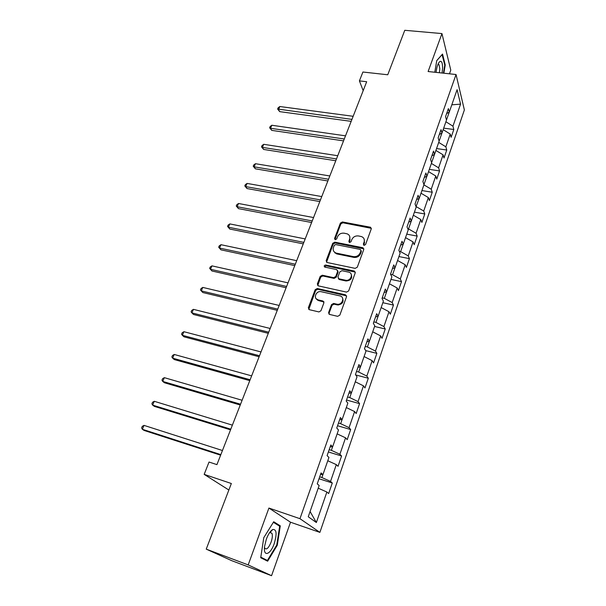 <?xml version="1.0" encoding="UTF-8"?>
<svg xmlns="http://www.w3.org/2000/svg" width="606" height="606" viewBox="0 0 606 606"><rect width="100%" height="100%" fill="white"/><g stroke="black" fill="none" stroke-linecap="round" stroke-linejoin="round"><path stroke-width="0.91" d="M364.077 245.369L365.554 244.544L371.258 228.901L370.546 227.242L342.451 221.955L340.383 223.106L334.565 238.476L335.247 239.703L336.709 238.893L337.459 236.893C338.822 234.128 341.034 232.893 344.117 233.181L347.208 233.848C349.533 234.931 350.336 236.734 349.609 239.256L348.859 241.271L349.564 242.514L351.025 241.696L351.775 239.681C353.131 236.893 355.366 235.651 358.487 235.946L361.661 236.635C364.001 237.734 364.812 239.552 364.1 242.082L363.358 244.112L364.077 245.369M270.655 531.848L270.685 531.212M328.611 312.507L329.619 314.446L337.656 316.332L339.83 315.135L346.541 296.713L345.518 294.811L317.256 288.509L315.173 289.691L308.333 307.765L309.302 309.674L318.968 311.938L320.968 310.719L323.884 302.894L322.9 300.993L318.18 299.909C312.84 298.902 315.9 290.463 321.135 291.691L339.845 295.88C345.215 296.849 342.405 305.326 337.057 304.22L333.58 303.439L331.52 304.644L328.611 312.507L329.043 314.166M449.478 73.811L450.781 70.137L441.948 33.58L404.77 30.3L387.749 74.773L362.911 72.023L359.411 80.886L366.675 81.727L216.933 464.628L209.04 462.037L204.177 474.369L228.856 490.019M248.18 564.913L271.556 575.7L290.516 522.22L268.92 508.055L248.18 564.913L206.237 549.134L231.348 483.512L204.177 474.369M268.92 508.055L299.962 518.691L456.038 74.515L464.37 109.951L319.892 532.386L299.962 518.691M441.948 33.58L428.116 71.531L456.038 74.515M355.177 268.367L357.305 267.185L363.759 249.483L362.941 247.748L334.815 242.165L332.732 243.324L326.149 260.709L327.028 262.489L355.177 268.367M355.237 272.867L348.655 290.918L346.526 292.115L318.301 285.858L317.332 284.002L320.21 276.389L322.324 275.215L333.633 277.654L335.762 276.48L337.64 271.427L336.716 269.609L324.839 267.094C323.778 266.087 324.058 265.398 325.68 265.019L354.298 271.034L355.237 272.867M271.556 575.7L231.78 560.694L206.237 549.134M332.293 482.997L330.535 481.422L336.315 464.635L338.034 466.309L341.579 455.992L339.89 454.258L345.556 437.827L347.2 439.645L350.669 429.54L349.056 427.662L354.608 411.565L356.176 413.534L359.578 403.626L358.04 401.611L363.471 385.848L364.971 387.946L368.304 378.242L366.835 376.091L372.152 360.646L373.591 362.873L376.856 353.366L375.447 351.086L380.666 335.944L382.038 338.3L385.242 328.982L383.893 326.581L389.014 311.734L390.317 314.211L393.453 305.076L392.173 302.553L397.188 288.001L398.437 290.592L401.513 281.631L400.293 279.002L405.209 264.731L406.399 267.428L409.421 258.641L408.255 255.899L413.072 241.908L414.209 244.71L417.17 236.09L416.064 233.249L420.791 219.523L421.867 222.425L424.776 213.963L423.723 211.024L428.359 197.556L429.389 200.556L432.237 192.246L431.237 189.216L435.79 175.998L436.759 179.088L439.562 170.937L438.608 167.817L443.084 154.841L444.009 158.022L446.758 150.023L445.849 146.811L450.243 134.077L451.114 137.335L453.818 129.487L452.955 126.192L460.552 104.141L457.091 89.665L449.281 112.08L448.372 108.588L445.562 116.64L446.486 120.094L441.971 133.047L441.017 129.646L438.146 137.85L439.123 141.221L434.525 154.424L433.517 151.106L430.593 159.476L431.623 162.749L426.935 176.202L425.874 172.99L422.89 181.512L423.973 184.694L419.193 198.412L418.079 195.291L415.034 203.987L416.178 207.07L411.307 221.054L410.126 218.039L407.027 226.909L408.232 229.886L403.255 244.15L402.02 241.241L398.862 250.286L400.119 253.156L395.051 267.708L393.748 264.905L390.522 274.139L391.847 276.889L386.673 291.736L385.31 289.062L382.022 298.478L383.409 301.114L378.129 316.264L376.697 313.703L373.341 323.324L374.796 325.831L369.402 341.292L367.903 338.868L364.479 348.685L366.001 351.056L360.502 366.85L358.926 364.554L355.427 374.576L357.025 376.818L351.404 392.938L349.76 390.787L346.185 401.028L347.859 403.119L342.117 419.587L340.398 417.587L336.747 428.041L338.496 429.987L332.633 446.811L330.831 444.963L327.096 455.651L328.929 457.439L322.937 474.627L321.059 472.938L317.241 483.861L319.157 485.489L308.257 516.759L316.362 522.531L326.876 492.019L328.672 493.542L332.293 482.997L319.021 478.763M322.9 474.619L321.884 477.543L319.688 476.839M321.884 477.543L330.535 481.422M327.778 460.742L336.315 464.635M322.937 474.627L320.521 474.46M332.596 446.811L331.368 450.326L329.187 449.66M331.368 450.326L339.89 454.258M337.141 433.873L345.556 437.827M332.633 446.811L330.194 446.796M342.079 419.587L340.655 423.677L338.489 423.049M340.655 423.677L349.056 427.662M346.306 407.565L354.608 411.565M342.117 419.587L339.655 419.716M351.366 392.946L349.753 397.574L347.594 396.983M349.753 397.574L358.04 401.611M355.29 381.795L363.471 385.848M351.404 392.938L348.92 393.203M360.464 366.85L358.661 372.008L356.517 371.448M358.661 372.008L366.835 376.091M364.085 356.548L372.152 360.646M360.502 366.85L357.987 367.244M369.365 341.299L367.395 346.958L365.259 346.427M367.395 346.958L375.447 351.086M372.713 331.808L380.666 335.944M369.402 341.292L366.872 341.814M378.091 316.271L375.947 322.407L373.834 321.915M375.947 322.407L383.893 326.581M381.159 307.56L389.014 311.734M378.129 316.264L375.584 316.908M386.636 291.751L384.333 298.341L382.227 297.879M384.333 298.341L392.173 302.553M389.446 283.79L397.188 288.001M386.673 291.736L384.113 292.493M395.006 267.716L392.559 274.753L390.628 274.351M392.559 274.753L400.293 279.002M397.566 260.482L405.209 264.731M395.051 267.708L392.468 268.572M403.217 244.165L400.619 251.619L399.331 251.369M400.619 251.619L408.255 255.899M405.528 237.628L413.072 241.908M403.255 244.15L400.664 245.127M411.262 221.076L408.527 228.932L407.793 228.795M408.527 228.932L416.064 233.249M413.345 215.206L420.791 219.523M411.307 221.054L408.694 222.137M419.155 198.427L416.019 206.631M416.284 206.676L423.723 211.024M421.011 193.208L428.359 197.556M419.193 198.412L416.572 199.586M423.958 184.648L426.897 176.225M423.92 184.86L431.237 189.216M428.533 171.627L435.79 175.998M426.935 176.202L424.306 177.475M431.608 162.696L434.487 154.439M431.389 163.431L438.608 167.817M435.911 150.447L443.084 154.841M434.525 154.424L431.881 155.78M439.108 141.168L441.933 133.07M438.714 142.402L445.849 146.811M443.16 129.654L450.243 134.077M441.971 133.047L439.32 134.494M446.47 120.041L449.243 112.102M445.91 121.761L452.955 126.192M451.811 104.823L460.552 104.141M449.281 112.08L446.622 113.61M290.516 522.22L319.892 532.386M359.411 80.886L363.183 90.658M310.083 511.525L316.362 522.531M318.218 488.178L326.876 492.019M443.683 128.139L453.818 129.487M436.57 148.561L446.758 150.023M429.321 169.362L439.562 170.937M421.935 190.557L432.237 192.246M414.413 212.138L424.776 213.963M406.747 234.136L417.17 236.09M398.93 256.558L409.421 258.641M334.891 252.907L336.178 253.164M336.209 253.217L334.959 252.967M390.968 279.411L401.513 281.631M339.087 279.086L338.512 278.957M382.848 302.712L393.453 305.076M338.595 304.985L337.103 304.644M323.778 301.591L323.218 301.462M318.498 300.387L317.491 300.152M374.569 326.467L385.242 328.982M365.706 350.594L376.856 353.366M355.684 374.94L368.304 378.242M346.534 400.036L359.578 403.626M337.55 425.738L350.669 429.54M328.384 451.978L341.579 455.992M443.85 73.212L445.236 64.978L442.531 54.055L436.744 60.592L434.79 72.243M267.64 561.194L277.283 545.241L280.29 525.849L273.707 521.743L263.777 537.673L260.716 557.74L267.64 561.194M439.411 72.735L439.82 68.69L439.039 64.66L437.903 64.478M444.713 64.918L445.236 64.978M277.525 524.887L280.29 525.849M276.737 545.044L277.283 545.241M363.698 245.218L364.501 242.885L364.145 239.082M349.639 236.189L350.033 240.059L349.215 242.385M371.342 228.326L342.882 222.773L340.822 223.925L334.944 239.59M363.842 248.831L335.254 242.961L333.179 244.112L326.536 262.239M360.956 250.687L360.237 249.422L335.724 244.551L334.262 245.362L333.459 247.49C332.694 250.172 333.58 252.035 336.125 253.081L353.389 256.611C356.54 256.936 358.797 255.679 360.169 252.846L360.956 250.687L361.365 251.475L361.017 250.369M333.929 251.558L336.572 253.853L337.05 253.975L336.603 253.194M361.365 251.475L360.578 253.634C359.214 256.467 356.957 257.717 353.813 257.391L337.05 253.975M337.716 270.64L338.087 272.185L336.209 277.23L334.095 278.404L322.793 275.965L320.688 277.131L317.749 285.608M355.313 272.117L326.142 265.784L324.604 267.004M345.511 280.222C350.738 281.563 353.98 273.306 348.708 272.147L341.951 270.708L339.822 271.889L337.943 276.95L338.913 278.798L345.511 280.222L345.95 280.972C350.776 280.646 352.533 278.419 351.222 274.276M338.322 278.51L339.368 279.548L338.951 278.805M345.95 280.972L339.398 279.555M342.496 297.955C343.988 302.076 342.329 304.409 337.519 304.939L334.042 304.151L331.982 305.356L329.088 313.211M316.173 298.743L318.18 299.909M323.945 301.97L318.665 300.629M346.609 295.857L317.741 289.244L315.665 290.418L308.787 309.446M353.154 116.291L279.82 106.52L278.555 109.497L279.692 111.633L351.177 121.351M279.692 111.633L277.609 109.019L351.942 119.397M277.609 109.019L278.116 107.83L279.82 106.52M442.107 73.023L442.607 67.667C442.463 62.259 441.41 60.312 439.433 61.842C437.805 63.842 436.684 67.357 436.078 72.379M442.077 54.563L444.774 65.145L443.418 73.167M436.729 60.683L442.138 54.57M274.23 543.597C277.101 533.81 276.601 529.121 272.738 529.508C270.428 530.841 268.299 534.06 266.345 539.181L264.595 546.271C263.004 557.323 270.405 554.975 274.23 543.597M264.481 547.377L264.731 548.15C266.458 550.127 268.572 548.15 271.064 542.211C272.389 538.264 272.685 535.28 271.942 533.272L270.011 532.568L269.337 533.015M270.64 531.257L270.609 531.894M270.571 532.386L270.534 532.772M273.367 522.296L279.669 526.22L276.753 545.014L267.405 560.459L260.807 557.156M262.618 558.687L267.405 560.459M345.518 135.835L271.844 125.253L270.549 128.29L271.73 130.373L343.541 140.872M271.73 130.373L269.617 127.76L270.549 128.29L344.276 138.994M269.617 127.76L270.132 126.548L271.844 125.253M337.739 155.719L263.724 144.311L262.413 147.394L263.625 149.44L335.769 160.749M263.625 149.44L261.489 146.826L262.413 147.394L336.481 158.939M261.489 146.826L262.012 145.591L263.724 144.311M329.823 175.96L255.467 163.703L254.134 166.839L255.384 168.824L327.861 180.974M255.384 168.824L253.217 166.211L254.134 166.839L328.543 179.24M253.217 166.211L253.755 164.961L255.467 163.703M321.763 196.571L247.066 183.421L245.71 186.618L247.006 188.549L319.809 201.563M247.006 188.549L244.809 185.936L245.71 186.618L320.46 199.904M244.809 185.936L245.347 184.663L247.066 183.421M313.56 217.554L238.522 203.495L237.135 206.737L238.476 208.623L311.613 222.523M238.476 208.623L236.249 206.01L237.135 206.737L312.226 220.948M236.249 206.01L236.802 204.714L238.522 203.495M305.197 238.923L229.825 223.917L228.417 227.22L229.795 229.045L303.265 243.87M229.795 229.045L227.538 226.432L228.417 227.22L303.848 242.385M227.538 226.432L228.098 225.114L229.825 223.917M296.69 260.686L220.97 244.703L219.531 248.066L220.955 249.831L294.766 265.61M220.955 249.831L218.675 247.225L219.531 248.066L295.311 264.216M218.675 247.225L219.243 245.877L220.97 244.703M288.017 282.858L211.956 265.867L210.494 269.291L211.964 270.996L286.1 287.759M211.964 270.996L209.646 268.382L210.494 269.291L286.615 286.449M209.646 268.382L210.229 267.019L211.956 265.867M279.184 305.454L202.775 287.411L201.29 290.903L202.813 292.539L277.275 310.325M202.775 287.411L201.056 288.539L200.457 289.933L201.29 290.903L277.753 309.113M270.178 328.475L193.435 309.355L191.92 312.908L193.488 314.476L268.284 333.323M193.435 309.355L191.708 310.454L191.102 311.878L191.92 312.908L268.723 332.209M261.004 351.942L183.913 331.702L182.376 335.315L183.989 336.815L259.118 356.76M183.913 331.702L182.186 332.777L181.573 334.224L182.376 335.315L259.512 355.745M251.649 375.871L174.217 354.465L172.649 358.154L174.316 359.578L249.778 380.644M174.217 354.465L172.49 355.51L171.869 356.987L172.649 358.154L250.126 379.742M242.105 400.263L164.34 377.659L162.741 381.416L164.461 382.765L240.249 405.005M164.34 377.659L162.613 378.674L161.976 380.174L162.741 381.416L240.559 404.217M232.378 425.139L154.272 401.293L152.644 405.119L154.424 406.391L230.538 429.843M154.272 401.293L152.553 402.278L151.901 403.808L152.644 405.119L230.803 429.177M222.455 450.516L144.016 425.382L142.349 429.283L144.19 430.472L220.629 455.182M144.016 425.382L142.289 426.336L141.63 427.897L142.349 429.283L220.842 454.629M364.501 242.885L364.1 242.082M349.283 242.074L348.859 241.271M350.033 240.059L349.609 239.256M335.012 239.272L334.565 238.476M340.822 223.925L340.383 223.106M342.882 222.773L342.451 221.955M370.614 227.962L370.228 227.144M363.759 244.915L363.358 244.112M326.611 261.474L326.149 260.709M333.179 244.112L332.732 243.324M335.254 242.961L334.815 242.165M363.13 248.483L362.729 247.687M353.813 257.391L353.389 256.611M360.578 253.634L360.169 252.846M317.809 284.744L317.332 284.002M320.688 277.131L320.21 276.389M322.793 275.965L322.324 275.215M334.095 278.404L333.633 277.654M336.209 277.23L335.762 276.48M338.087 272.185L337.64 271.427M326.142 265.784L325.68 265.019M354.631 271.776L354.207 271.018M331.982 305.356L331.52 304.644M334.133 304.174L333.671 303.454M337.262 304.886L336.8 304.167M323.377 301.705L322.9 300.993M308.833 308.469L308.333 307.765M315.665 290.418L315.173 289.691M317.779 289.251L317.294 288.517M345.958 295.539L345.518 294.811M370.933 228.061L370.546 227.242M363.35 248.536L362.941 247.748M336.572 253.853L336.125 253.081M339.368 279.548L338.913 278.798M354.722 271.799L354.298 271.034M334.042 304.151L333.58 303.439M337.519 304.939L337.057 304.22M317.741 289.244L317.256 288.509M437.88 64.547L439.039 64.66M438.183 63.842L439.433 61.842M270.011 532.568L272.738 529.508M269.7 532.477L271.942 533.272"/></g></svg>
